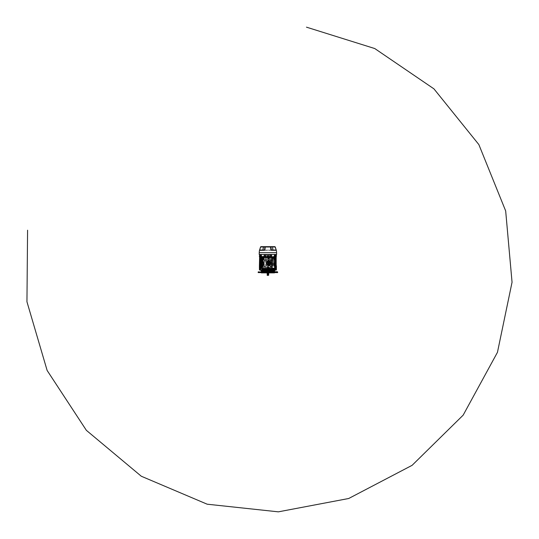 <?xml version="1.0" encoding="UTF-8"?>
<svg xmlns="http://www.w3.org/2000/svg" width="539" height="539" viewBox="0 0 539 539"><rect width="100%" height="100%" fill="white"/><g stroke="black" fill="none" stroke-linecap="round" stroke-linejoin="round"><path stroke-width="0.4" stroke-dasharray="2.69 2.02" d="M261.637 268.193L268.981 268.193L268.981 266.657L268.051 266.657L268.051 255.924L268.981 255.924L268.051 255.924M267.91 267.216L268.26 267.216L267.91 267.216M260.067 268.193L260.418 268.193L260.067 268.193M260.067 267.216L260.418 267.216L260.067 267.216M275.752 268.193L276.103 268.193L275.752 268.193M275.752 267.216L276.103 267.216L275.752 267.216M270.699 266.131L270.699 266.771L270.699 266.131M270.699 266.151L270.699 266.751L270.699 266.151M265.121 266.131L265.121 266.771L265.121 266.131M265.121 266.151L265.121 266.751L265.121 266.151M265.121 260.553L265.121 261.199L265.121 260.553M265.121 260.573L265.121 261.179L265.121 260.573M270.699 260.553L270.699 261.199L270.699 260.553M270.699 260.573L270.699 261.179L270.699 260.573M273.28 258.504A0.862 0.862 0 0 0 274.108 259.367L274.978 259.131L273.805 259.091L273.468 258.504L273.805 259.091L274.978 259.4L274.978 258.915L274.978 259.4L274.108 259.367A0.862 0.862 0 0 1 273.28 258.504A0.862 0.862 0 0 1 274.108 257.642A0.862 0.862 0 0 0 273.28 258.504A0.862 0.862 0 0 0 274.108 259.367A0.862 0.862 0 0 1 273.28 258.504A0.862 0.862 0 0 1 274.108 257.642A0.862 0.862 0 0 0 273.28 258.504M273.28 264.083A0.862 0.862 0 0 0 274.108 264.945L274.978 264.972L274.978 258.915L274.129 258.888L274.129 258.12L274.978 258.093L274.978 256.975L273.792 256.416L273.792 257.278L274.385 257.298L274.385 254.536L274.54 268.051L274.385 265.289L273.792 265.309L273.536 266.172L273.536 256.416L274.978 256.975L274.978 258.093L274.129 258.12A0.384 0.384 0 0 0 273.758 258.504A0.384 0.384 0 0 0 274.129 258.888L274.978 258.915L274.978 263.665L274.129 263.699A0.384 0.384 0 0 0 273.758 264.083A0.384 0.384 0 0 0 274.129 264.467L274.129 263.699L273.758 264.083L274.129 264.467L274.978 264.494L274.978 263.187L274.978 263.665L274.129 263.699A0.384 0.384 0 0 0 273.758 264.083A0.384 0.384 0 0 0 274.129 264.467L274.978 264.494L274.978 264.972L274.108 264.945A0.862 0.862 0 0 1 273.28 264.083A0.862 0.862 0 0 1 274.108 263.221A0.862 0.862 0 0 0 273.28 264.083A0.862 0.862 0 0 0 274.108 264.945A0.862 0.862 0 0 1 273.28 264.083A0.862 0.862 0 0 1 274.108 263.221A0.862 0.862 0 0 0 273.28 264.083M262.547 258.504A0.862 0.862 0 0 1 261.711 259.367L260.842 259.131L262.021 259.091L262.358 258.504L262.021 259.091L260.842 259.4L260.842 258.915L260.842 259.4L261.711 259.367A0.862 0.862 0 0 0 262.547 258.504A0.862 0.862 0 0 0 261.711 257.642A0.862 0.862 0 0 1 262.547 258.504A0.862 0.862 0 0 1 261.711 259.367A0.862 0.862 0 0 0 262.547 258.504A0.862 0.862 0 0 0 261.711 257.642A0.862 0.862 0 0 1 262.547 258.504M261.435 266.172L261.435 265.289L262.035 265.309L262.284 266.172L261.402 266.172L260.842 265.612L261.402 266.172L260.842 265.612L260.842 264.494L260.842 264.972L261.711 264.945A0.862 0.862 0 0 0 262.547 264.083A0.862 0.862 0 0 0 261.711 263.221A0.862 0.862 0 0 1 262.547 264.083A0.862 0.862 0 0 1 261.711 264.945A0.862 0.862 0 0 0 262.547 264.083A0.862 0.862 0 0 0 261.711 263.221L260.842 263.187L261.711 263.221L260.842 263.187L260.842 263.665L260.842 263.187L261.711 263.221A0.862 0.862 0 0 1 262.547 264.083A0.862 0.862 0 0 1 261.711 264.945L260.842 264.972L260.842 258.915L262.021 259.091L260.842 259.131L260.842 257.878L262.021 257.918L262.358 258.504L262.021 257.918L260.842 258.093L260.842 256.975L261.402 256.416L262.035 256.416L262.035 257.278L261.435 257.298L261.435 256.416M273.758 258.504L274.978 258.915L274.129 258.888A0.384 0.384 0 0 1 273.758 258.504L274.129 258.12A0.384 0.384 0 0 0 273.758 258.504M260.243 267.418L260.735 267.984L260.243 267.418L260.243 255.169L261.28 254.536L261.435 268.051L261.435 265.289L260.842 265.612L260.842 259.69L262.035 259.731L262.035 262.857L260.842 262.897L260.842 259.69L262.035 259.731L262.035 262.857L260.842 262.897L260.842 263.665L261.691 263.699L262.062 264.083L261.691 264.467L261.691 263.699A0.384 0.384 0 0 1 262.062 264.083A0.384 0.384 0 0 1 261.691 264.467L260.842 264.494L260.842 265.269L262.035 265.309L260.842 265.269L262.035 265.309L262.035 266.172L261.402 266.172L262.284 266.172L262.284 256.719M261.691 263.699L260.842 263.665L261.691 263.699A0.384 0.384 0 0 1 262.062 264.083A0.384 0.384 0 0 1 261.691 264.467L261.637 264.467M261.637 258.888L261.691 258.888A0.384 0.384 0 0 0 262.062 258.504A0.384 0.384 0 0 0 261.691 258.12L260.842 258.093L261.691 258.12A0.384 0.384 0 0 1 262.062 258.504A0.384 0.384 0 0 1 261.691 258.888L260.842 258.915L260.842 259.69L262.035 259.731L261.435 259.71L261.435 262.877L260.842 262.897L261.435 262.877L260.842 257.319L260.842 258.093L260.842 257.608L260.842 258.093L261.691 258.12L262.062 258.504L261.691 258.888L261.637 258.12M267.074 268.051L268.745 268.193L267.074 268.051M259.616 256.759L260.452 256.786L259.616 256.759L259.616 265.828L260.452 265.801L260.452 256.786L260.478 266.381L260.452 265.801L259.616 265.828M260.532 254.462L266.845 254.462L260.532 254.462L260.452 256.786L260.532 254.57M276.413 256.766L276.163 254.462L268.981 254.462L268.981 255.924L268.678 254.536L267.074 254.536L268.678 254.536M276.204 256.759L275.368 256.786L276.204 256.759L276.204 265.828L275.368 265.801L275.368 256.786L275.341 266.381L275.368 265.801L276.204 265.828M275.294 254.57L275.368 256.786L275.294 254.462L276.163 254.462M268.981 254.462L275.294 254.462M261.637 266.172L262.284 266.172L262.284 256.416L261.402 256.416L262.284 256.416L262.035 257.278L260.842 257.319L261.402 256.416L260.842 257.319L262.035 257.278L260.842 257.319L261.435 257.298L261.435 254.536L260.243 255.169M266.562 266.084L266.562 256.503L266.866 259.481L266.293 256.584L266.293 266.003L266.724 265.491L266.293 266.003M265.68 256.719L265.68 259.481L265.397 256.719M259.65 257.48L259.65 265.491L260.526 265.148L260.58 256.503L260.58 266.084L260.633 256.584L260.633 266.003L260.128 266.017L260.58 266.084L260.526 265.148L259.65 265.141L259.65 257.096L260.633 256.584L259.65 257.164L260.573 257.48L259.926 257.48M260.889 268.051L259.926 267.438L260.795 268.051L260.795 254.536L260.889 268.051L260.889 254.536L260.404 254.597L260.889 254.536M260.889 268.004L260.889 254.583M264.103 264.669L263.632 264.669L264.15 264.71L264.15 262.897L263.281 262.897L263.281 259.69L263.322 262.857L264.123 262.877L264.123 260.297L264.548 259.886L271.272 259.886L271.696 260.297L271.696 262.877L272.545 262.897L272.545 259.69L271.595 259.69L271.595 257.319L272.545 257.319L272.774 256.416L272.545 257.319L271.595 257.319L272.498 257.278L271.616 257.298L271.616 254.536M267.775 256.719L267.775 259.481L268.051 256.719M267.142 254.536L266.845 255.924L267.775 255.924L266.845 255.924L266.845 254.462M259.926 266.381L259.407 266.657L260.532 266.657L259.407 266.657L259.616 268.051M267.775 255.924L267.775 266.657L266.845 266.657L266.845 268.193L260.532 268.193L260.532 266.657L260.532 268.018M270.154 254.583L270.423 268.051L270.14 254.536L270.14 268.051L270.14 267.425L268.981 267.418L268.981 268.193L275.294 268.193L275.294 266.657L275.294 268.193L266.845 268.193L266.845 267.418L265.68 267.425L265.68 268.051L265.397 267.425L264.501 267.438L264.204 268.051L264.123 265.289L263.322 265.309L263.012 266.172L263.322 265.309L264.225 265.269L264.225 257.319L263.322 257.278L264.204 257.298L264.204 256.719M264.15 263.456L263.281 263.187L263.066 263.665L263.032 258.12L263.632 257.608L263.066 258.093L263.012 256.416L263.012 266.172L263.012 256.719M263.322 256.719L263.032 258.888L263.632 259.4L263.066 258.915L263.066 263.665L263.632 264.972L263.032 264.467L263.632 263.187L263.632 264.972L263.281 264.972L263.281 263.221L263.281 264.945L263.632 264.945L263.632 263.221L263.281 263.187L263.632 263.187L263.632 264.71L264.191 264.71L264.191 263.456L263.632 263.497L263.632 264.669L264.191 264.71M264.501 256.719L264.225 259.481L264.204 254.536L264.204 267.277M264.204 262.877L263.281 262.897L263.322 259.731L264.225 259.69L263.281 259.69L264.332 259.481M264.204 254.536L264.204 265.289M261.435 268.051L260.735 267.971L261.28 268.051L261.435 254.536M265.397 254.536L265.397 267.425M266.562 256.503L266.515 257.164L266.562 256.503M274.385 254.536L275.577 255.156L275.577 267.432L274.385 268.051L275.577 267.432L275.577 255.156L274.54 254.536L274.54 268.051L275.092 267.984L274.385 268.051L274.978 262.897L274.978 265.269L273.792 265.309L274.978 265.269L273.792 265.309L273.792 266.172L274.418 266.172L273.536 266.172L274.978 265.612L274.978 264.494L274.129 264.467L274.978 264.494L274.978 265.612L273.536 266.172L273.536 256.719M274.93 254.536L275.901 255.149L275.901 267.438L274.93 268.051L274.93 254.536L275.025 268.051L275.901 267.445L275.901 255.142L275.025 254.536L275.025 268.051L275.416 267.998L274.93 268.051L274.93 254.583M271.319 254.536L271.319 268.051L271.36 267.384L270.423 267.425L270.154 267.998L270.403 254.597M271.339 254.603L271.319 268.051L271.595 265.269L272.545 265.269L271.616 265.289M271.602 266.94L271.602 260.384A0.418 0.418 0 0 0 271.184 259.966L264.636 259.966A0.418 0.418 0 0 0 264.218 260.384L264.218 266.94A0.418 0.418 0 0 0 264.636 267.357A0.418 0.418 0 0 1 264.218 266.94L264.636 267.357L271.184 267.357A0.418 0.418 0 0 0 271.602 266.94A0.418 0.418 0 0 1 271.184 267.357L264.636 267.357L271.184 267.357L271.602 266.94L271.602 260.384L271.184 259.966L264.636 259.966L264.218 260.384A0.418 0.418 0 0 1 264.636 259.966L271.184 259.966A0.418 0.418 0 0 1 271.602 260.384L271.602 266.94L271.696 265.289L272.498 265.309L272.808 266.172L272.545 265.269L272.498 266.172L272.545 265.269L271.676 265.269L271.676 264.71L272.188 264.71L271.636 264.71L271.636 263.456L272.188 263.456L271.676 263.456L272.188 263.497L272.188 264.972L272.539 264.972L271.676 264.71M272.545 265.612L272.498 256.719M269.257 266.084L269.257 256.503L269.527 266.003L269.102 265.491L269.527 266.003M269.527 256.584L268.954 257.44L268.954 259.481L269.527 256.584M276.177 257.096L275.294 257.44L276.177 257.44L276.177 265.491L275.294 265.148L275.247 256.503L275.193 266.003L275.193 256.584L275.193 266.003L275.692 266.017L275.247 266.084L275.294 265.148L276.177 265.141L276.177 257.096L275.692 256.571L276.177 257.48L275.247 257.48L275.901 257.48M275.247 256.503L275.692 256.571L275.247 256.503M275.901 266.657L275.294 266.657L276.413 266.657L275.294 266.657L276.413 266.657L276.163 268.193L261.637 268.469M271.319 256.719L271.319 259.481L272.498 259.731L272.545 262.897L271.696 262.877M271.488 259.71L271.616 256.719M272.761 265.612L272.808 256.719M271.696 267.034L271.36 267.384M271.319 267.438L271.616 268.051L271.616 267.277M274.418 256.416L273.792 256.416L273.792 257.278L274.978 257.319L273.792 257.278L274.978 257.319L274.385 257.298L274.385 256.416M270.14 256.719L270.14 259.481L270.423 256.719M275.901 255.924L276.413 255.924M259.657 254.462L259.407 255.924L260.532 255.924L259.926 255.924M268.745 254.462L267.074 254.462M271.636 263.456L272.539 263.187L272.188 263.187L272.188 264.669L271.636 264.71M271.717 263.497L271.73 264.083L272.188 264.083L271.636 264.083L271.636 264.669M271.73 264.083L271.717 264.669M264.097 264.083L263.632 264.083L264.191 264.083L264.191 264.669M274.978 257.608L274.978 258.093L274.129 258.12L274.978 258.093L274.978 257.608L274.978 259.131L273.805 259.091L274.978 259.131L274.978 257.878L273.805 257.918L273.468 258.504L273.805 257.918L274.978 257.878L273.805 257.918L274.978 257.878L274.108 257.642L274.978 257.608M274.978 262.897L274.978 257.319L274.978 259.69L273.792 259.731L273.792 262.857L274.978 262.897L274.978 259.69L273.792 259.731L274.385 259.71L273.792 259.731L273.792 262.857L274.978 262.897L273.792 262.857L274.385 262.877L274.385 259.71L274.978 259.69L274.385 259.71L274.385 262.877L274.978 262.897M263.632 257.608L264.191 257.878L263.632 257.608L263.632 259.4L264.191 259.131L263.632 259.131L263.632 257.918L264.191 257.918L264.191 259.091L263.632 259.091L263.632 257.918L264.191 257.918L264.191 258.504L263.632 258.504L264.191 258.504L264.191 259.131L264.191 257.878L264.191 259.131L263.281 259.4L263.281 257.642L263.281 259.367L263.632 259.367L263.632 257.642L263.281 257.608L263.632 257.608M264.225 262.897L263.281 262.897L263.281 259.69L264.319 259.481M264.225 257.319L263.281 257.319L264.204 257.298M273.805 259.091L273.468 258.504L273.805 259.091M273.468 258.504L273.805 257.918L273.468 258.504M272.761 258.093L272.761 256.975L272.788 258.888L272.761 258.093L272.788 258.888L272.188 259.4L272.788 258.888L272.761 258.093M271.508 259.69L272.545 259.69L272.498 262.857L271.616 262.877L271.595 259.69M271.676 263.456L271.676 262.897M272.539 263.187L272.761 258.915L272.539 263.187M272.188 259.131L272.188 257.878L271.636 257.878L271.636 259.131L272.188 259.131L271.636 259.091L272.188 259.091L272.188 257.608L272.539 257.608L271.636 257.878L272.188 257.918L271.636 257.918L271.636 258.504L272.188 258.504L271.636 258.504L271.636 259.091L272.188 259.131M272.539 257.608L272.539 259.367L272.539 257.608M262.021 257.918L260.842 257.878L262.021 257.918L262.021 259.091L262.021 257.918M264.225 265.269L263.281 265.269L263.301 266.172L263.066 265.612L263.066 264.494L263.066 265.612L264.15 265.269L264.15 264.71M274.978 263.187L274.108 263.221L274.978 263.187M260.842 257.608L261.711 257.642L260.842 257.608M271.636 257.878L271.636 259.131L271.636 257.878M271.616 259.71L272.545 259.69L272.545 262.897L271.595 262.897L271.595 265.269M263.281 258.888L263.281 258.12L263.281 258.888M266.583 259.481L266.583 265.107M267.802 259.481L267.802 256.719M268.018 259.481L268.018 256.719M267.802 255.924L268.051 266.657M269.237 259.481L269.237 265.107M268.988 259.481L269.102 265.491M266.616 259.481L266.724 265.491M271.575 256.719L271.575 259.481L271.36 256.719M270.423 259.481L270.174 256.719M270.389 259.481L270.389 256.719M264.225 259.481L264.251 256.719M264.251 259.481L264.467 256.719M265.397 259.481L265.431 256.719M265.431 259.481L265.646 256.719M267.142 267.378L267.142 266.657L268.678 266.657L268.678 268.051L268.678 267.378L266.845 267.418M271.36 255.156L271.575 267.236M264.251 255.169L264.251 267.236M265.431 255.149L265.431 267.391M259.407 255.924L259.407 256.766M267.142 255.924L268.678 255.924M276.413 266.657L275.901 266.381M259.657 268.051L260.532 268.193M259.407 266.657L259.926 266.657M268.018 266.657L268.018 255.924M259.65 265.491L260.128 266.017L259.65 265.491L259.65 257.44L260.526 257.44L259.65 257.44L260.128 256.571L259.65 257.096M276.177 265.491L275.692 266.017L276.177 265.491L275.692 265.943L276.177 265.424L276.177 257.48M275.193 256.584L275.692 256.645L275.193 256.584M261.691 258.888L260.842 258.915L261.691 258.888M275.901 255.149L275.901 267.445M275.577 267.432L275.092 267.984L275.577 267.418L275.577 255.169M264.467 255.156L264.501 254.536M260.243 267.432L260.243 255.156L260.243 267.432M260.404 254.583L259.926 255.142L259.926 267.445L259.926 255.142L260.404 254.597M265.646 255.142L265.68 254.536M271.575 255.169L271.589 254.617M259.926 267.445L259.926 255.149M275.193 266.003L275.692 265.943L275.193 266.003M260.633 266.003L259.65 265.424L260.633 266.003M260.58 256.503L260.128 256.571L260.58 256.503M264.191 263.497L264.191 264.083M271.636 263.497L271.636 264.083M272.188 263.221L272.188 264.972L272.539 264.945L272.188 264.945L272.188 263.221L272.539 263.221L272.188 263.221M272.188 257.642L272.188 259.4L272.539 259.367L272.188 259.367L272.188 257.642L272.539 257.642L272.188 257.642M262.021 264.669L260.842 264.71L262.021 264.669L260.842 264.71L262.021 264.669L262.358 264.083L262.021 264.669M260.842 263.456L262.021 263.497L262.358 264.083L262.021 263.497L262.358 264.083L262.021 263.497L260.842 263.456M273.805 264.669L274.978 264.71L273.805 264.669L274.978 264.71L273.805 264.669L273.468 264.083L273.805 264.669M274.978 263.456L273.805 263.497L273.468 264.083L273.805 263.497L273.468 264.083L273.805 263.497L274.978 263.456M261.711 264.945L260.842 264.972L261.711 264.945M267.91 268.193L268.26 268.193L267.91 268.193M267.526 275.368L268.206 275.281L267.91 273.246L267.62 275.281L268.294 275.368L267.526 275.368L268.294 275.368M268.678 273.003L268.678 272.512L267.142 272.512L268.685 272.168L267.135 272.168L268.631 272.33L267.196 272.33L267.142 273.003M267.634 272.721L267.634 275.368L267.634 273.489L267.634 275.301L268.193 275.301L268.193 273.489L267.634 273.489L268.119 273.489L268.119 275.301L267.701 275.301L267.701 273.421L268.193 273.489L268.193 275.368L268.193 272.721L267.634 273.003M267.283 275.368L268.537 275.368M268.678 275.234L267.142 275.234M268.745 272.168L267.074 272.168L268.745 272.168L268.745 271.333L267.074 271.333L268.745 271.333M267.074 272.168L267.074 271.333M267.135 272.168L268.685 272.168M267.634 275.301L268.193 275.301M267.142 272.256L268.678 272.256L267.142 272.256L267.142 271.717L268.678 271.717L266.751 271.494L269.096 271.541L266.724 271.541L268.786 271.878L266.724 271.939L269.096 271.939L266.724 272.256L269.096 272.256L266.731 272.256M268.678 272.256L269.069 271.494L269.096 272.256M276.116 269.311L275.395 269.311L276.116 269.311L275.402 269.076L276.096 269.076L276.103 268.469L275.402 268.469L276.103 268.469L276.103 269.446L275.402 269.446L276.103 269.446M268.927 269.446L268.745 268.469L268.927 269.446L268.941 268.469L268.254 268.469L268.26 269.446L267.56 269.446L268.26 269.446L267.56 269.446L268.26 269.446L268.26 268.469L267.56 268.469L267.56 269.446L267.56 268.469L268.26 268.193L275.362 268.469L268.941 268.469L275.362 268.469L275.368 257.46L275.368 268.469A0.418 0.418 0 0 1 274.951 268.887L275.368 268.469L273.846 268.402L273.037 268.82L262.965 268.82L273.071 268.887L273.859 268.51L273.172 268.887L262.614 268.887L273.172 268.887M260.431 269.311L259.71 269.311L260.431 269.311L259.724 269.076L260.418 269.076L260.418 268.469L259.724 268.469L260.418 268.469L260.418 269.446L259.724 269.446L260.418 269.446M262.938 271.75L262.938 272.586L261.55 272.586L262.938 272.586L261.55 272.586L262.938 272.586L262.938 271.75L261.55 271.75L261.55 272.586L261.55 271.75L262.938 271.75L261.55 271.75M274.277 271.75L274.277 272.586L272.882 272.586L274.277 272.586L272.882 272.586L274.277 272.586L274.277 271.75L272.882 271.75L272.882 272.586L272.882 271.75L274.277 271.75M260.768 271.75L259.374 271.75L260.768 271.75L260.768 272.586L259.374 272.586L260.768 272.586M259.374 271.75L259.374 272.586M268.611 271.75L268.611 272.586L267.216 272.586L268.611 272.586L267.216 272.586L268.611 272.586L268.611 271.75L267.216 271.75L267.216 272.586L267.216 271.75L268.611 271.75L267.216 271.75M276.446 271.75L275.052 271.75L276.446 271.75L276.446 272.586L275.052 272.586L276.446 272.586M275.052 271.75L275.052 272.586M266.306 272.377L266.381 271.75L269.446 271.75L269.446 272.303L266.381 272.303L269.513 272.377L266.306 272.377L269.513 272.377M266.933 271.75L268.887 271.75L266.933 271.75L266.933 271.4L268.887 271.4L266.933 271.4M268.887 271.75L268.887 271.4M269.446 271.75L266.381 271.75M261.287 272.586L274.533 272.586L261.287 272.586M270.349 272.377L265.471 272.377L270.349 272.377L270.437 271.885L265.383 271.885L270.437 271.885M265.471 272.377L265.383 271.885M264.319 271.333L264.312 271.75L261.388 271.75L274.432 271.75L267.849 271.75L267.843 271.333L261.388 271.002M264.312 271.002L264.494 270.443L260.802 270.443L260.559 269.857L260.916 270.571L260.546 269.446M268.759 269.446L267.061 269.446L267.074 268.469L268.745 268.469L268.732 269.446L266.913 269.446L266.886 268.469L266.913 269.446L268.759 269.446L268.435 270.443L267.384 270.443L267.074 268.469L268.941 268.469L259.448 268.469L259.468 269.446L260.566 269.446L260.532 268.469M273.731 271.885L262.095 271.885L273.731 271.885L273.886 273.003L261.934 273.003L273.886 273.003M262.095 271.885L261.934 273.003M277.666 272.586L258.161 272.586M276.359 269.311L275.146 269.311L276.359 269.446L276.372 268.469L275.288 268.469L275.254 269.446L275.368 268.469A0.418 0.418 0 0 1 274.951 268.887M274.944 269.446L274.903 270.571L274.944 269.446L276.359 269.446M266.994 269.446L267.843 271.333M274.432 271.002L267.849 271.002M268.766 269.857L275.261 269.857L275.018 270.443L268.435 270.443M264.494 270.443L264.703 268.469L264.737 271.75L264.312 271.75M268.26 268.193L268.26 267.216L268.26 268.193L267.566 268.193M267.849 271.75L264.737 271.75M268.254 268.469L267.566 268.469M266.899 268.469L264.703 268.469M266.488 268.469L266.475 271.75M261.428 273.003L274.391 273.003M274.533 272.862L261.287 272.862M267.863 267.317L268.26 267.317L267.863 267.317M267.863 269.076L268.26 269.076L267.863 269.076M267.957 269.311L267.546 269.311L267.957 269.311M267.829 269.311L268.516 269.311L267.829 269.311M267.539 269.978L268.281 269.978M268.281 270.005L268.281 269.52L268.227 270.005L267.856 269.52L268.281 270.005L267.539 270.005L268.281 270.005L267.539 270.005L268.281 270.005L268.281 269.52L267.539 269.52L268.469 270.005L267.351 270.005L267.836 270.005L267.539 269.52L268.281 269.52L267.964 270.005L267.539 269.52L267.539 270.005M270.308 246.727L273.441 246.66M268.287 246.66L273.441 246.727M261.961 246.727L266.839 246.66M266.886 246.727L268.934 246.727L266.886 246.66M267.351 246.66L268.469 246.66M268.368 246.66L267.533 246.66M266.428 246.66L267.452 246.66M263.349 246.66L262.244 246.727M263.403 246.66L262.877 246.66M262.23 246.727L262.668 246.66M262.749 246.727L262.244 246.66M269.675 246.727L268.631 246.66M269.54 246.727L266.906 246.727L269.109 246.66M262.648 250.029L263.248 247.01L263.093 250.029L262.729 250.029L263.086 250.123L272.734 250.123L272.572 247.01L272.808 250.305L273.172 250.029L272.653 247.003L275.274 247.003L276.116 250.029L274.762 246.66L261.119 246.66A0.559 0.552 -90 0 0 260.62 246.977L263.173 247.003L262.648 250.029L263.019 250.305L263.881 246.66L263.187 246.66L266.468 246.66M268.287 246.727L273.26 246.727M273.65 246.727L273.26 246.66M268.368 246.727L272.842 246.727M272.545 246.727L263.564 246.66M272.222 246.727L272.842 246.66M269.359 246.66L271.077 246.66M269.163 246.66L271.124 246.66M269.392 246.66L271.299 246.66M268.766 246.66L265.781 246.727M267.283 246.66L268.698 246.66L267.384 246.727M261.961 246.66L262.378 246.66M262.17 246.66L262.567 246.66M266.839 246.727L267.533 246.727M262.978 246.727L262.378 246.727M262.978 246.66L263.874 246.66M271.461 246.66L264.359 246.66M271.42 246.66L264.319 246.66M271.151 246.66L265.127 246.66M271.595 246.727L264.885 246.66M266.98 246.727L266.279 246.727M265.282 246.727L265.781 246.66M265.282 246.66L266.279 246.66M264.258 246.66L263.847 246.66M263.214 246.66L263.598 246.66M271.595 246.66L270.861 246.727M272.545 246.66L272.161 246.66M273.583 246.66L272.471 246.727M273.536 246.66L272.39 246.66M272.896 246.727L272.471 246.66M270.248 246.66L265.498 246.66M265.498 246.727L264.885 246.727M270.699 246.727L270.18 246.66M268.469 246.727L267.351 246.727M264.258 246.727L267.452 246.727M264.494 246.727L266.468 246.727M275.463 247.468L276.008 249.234M263.173 247.003L263.463 246.66L263.248 247.003M259.811 249.234L260.364 247.468M259.65 250.116L260.606 247.01L261.125 246.66A0.559 0.546 90 0 0 260.606 247.01L260.573 246.977M259.198 254.462L276.622 254.462M260.377 247.435L259.805 249.267M272.572 247.01L272.357 246.66L272.653 247.003M263.706 246.727L272.235 246.977L272.7 250.022L262.965 250.298M271.939 246.66L272.552 246.727M276.015 249.267L275.442 247.435M275.22 247.01L275.22 247.01A0.559 0.546 -90 0 0 274.708 246.66M269.359 246.727L271.077 246.727M271.973 246.66L271.124 246.727M266.906 246.727L268.631 246.727M262.17 246.727L262.567 246.727M266.428 246.727L263.564 246.727M263.194 246.727L263.598 246.727M271.373 246.727L272.121 246.727M271.42 246.727L270.976 246.66M270.821 246.66L264.999 246.66M264.851 246.66L264.4 246.727M271.461 246.727L264.359 246.727M266.071 246.66L265.127 246.727M270.248 246.727L269.756 246.66M269.628 246.66L266.199 246.66M270.039 246.727L268.799 246.727M264.447 246.727L263.847 246.727M270.942 246.66L270.221 246.727M273.536 246.727L273.152 246.66M272.943 246.66L272.417 246.727M273.583 246.727L273.071 246.727M263.349 246.727L262.924 246.727M263.403 246.727L262.877 246.727M262.291 246.727L262.668 246.727M270.699 266.071A0.384 0.384 0 0 0 270.315 266.448A0.384 0.384 0 0 0 270.699 266.832A0.384 0.384 0 0 1 270.315 266.448A0.384 0.384 0 0 1 270.699 266.071A0.384 0.384 0 0 1 271.083 266.448A0.384 0.384 0 0 1 270.699 266.832A0.384 0.384 0 0 0 271.083 266.448A0.384 0.384 0 0 0 270.699 266.071M270.699 260.492A0.384 0.384 0 0 0 270.315 260.876A0.384 0.384 0 0 0 270.699 261.26A0.384 0.384 0 0 1 270.315 260.876A0.384 0.384 0 0 1 270.699 260.492A0.384 0.384 0 0 1 271.083 260.876A0.384 0.384 0 0 1 270.699 261.26A0.384 0.384 0 0 0 271.083 260.876A0.384 0.384 0 0 0 270.699 260.492M265.121 266.071A0.384 0.384 0 0 0 264.737 266.448A0.384 0.384 0 0 0 265.121 266.832A0.384 0.384 0 0 1 264.737 266.448A0.384 0.384 0 0 1 265.121 266.071A0.384 0.384 0 0 1 265.505 266.448A0.384 0.384 0 0 1 265.121 266.832A0.384 0.384 0 0 0 265.505 266.448A0.384 0.384 0 0 0 265.121 266.071M265.121 260.492A0.384 0.384 0 0 0 264.737 260.876A0.384 0.384 0 0 0 265.121 261.26A0.384 0.384 0 0 1 264.737 260.876A0.384 0.384 0 0 1 265.121 260.492A0.384 0.384 0 0 1 265.505 260.876A0.384 0.384 0 0 1 265.121 261.26A0.384 0.384 0 0 0 265.505 260.876A0.384 0.384 0 0 0 265.121 260.492M273.172 257.042L262.614 257.042L274.951 257.042L273.172 257.042L273.859 257.42L273.071 257.042L262.965 257.11L273.859 257.42M262.985 257.042L262.493 257.527L262.493 268.402L262.985 268.887L262.547 268.402L262.547 257.527L262.985 257.042M262.405 257.251L262.614 268.887L262.405 257.251M275.368 257.46L274.951 257.042A0.418 0.418 0 0 1 275.368 257.46L274.391 257.46L274.391 268.887M262.628 266.172L262.628 267.29L262.628 266.172M262.965 266.172L262.965 267.29L262.965 266.172M268.799 264.972L268.799 264.359L269.641 264.359L269.641 263.632L268.799 263.632L268.799 263.106L267.613 263.632L268.281 264.952M268.281 261.415L267.613 262.796L269.641 262.796L269.641 262.055L268.799 262.055L268.799 261.388M268.799 265.511L268.281 265.848L268.281 265.498M268.281 260.869L268.281 260.121L268.799 260.121L268.799 260.849M261.941 264.009L261.846 269.21L275.368 269.001L275.159 256.719L261.846 256.719L261.941 261.92M269.224 260.923L269.231 265.444M268.867 258.262A0.559 0.559 0 0 0 268.988 257.48A0.559 0.559 0 0 0 268.213 257.359A0.559 0.559 0 0 0 268.085 258.134A0.559 0.559 0 0 0 268.867 258.262M268.772 258.228A0.478 0.478 0 0 0 268.867 258.161L269.022 257.817A0.478 0.478 0 0 0 269.008 257.703L268.786 257.399A0.478 0.478 0 0 0 268.678 257.346L268.307 257.386A0.478 0.478 0 0 0 268.213 257.46L268.058 257.804A0.478 0.478 0 0 0 268.072 257.918L268.294 258.221A0.478 0.478 0 0 0 268.395 258.269L268.772 258.228M268.227 258.134L268.948 257.615M268.846 257.48L268.132 257.999M275.463 267.216L276.103 267.317L275.409 267.317L275.402 268.193L275.402 267.216M275.247 269.978L276.352 269.978M275.24 270.005L276.305 270.005M275.355 270.005L276.15 270.005L275.355 270.005L275.355 269.52L276.15 269.52L275.355 269.52M275.597 269.52L275.597 270.005M275.995 269.52L275.995 270.005M276.15 269.52L276.15 270.005M275.907 269.52L275.907 270.005M275.503 269.52L275.503 270.005M267.991 269.978L267.304 269.978L267.991 269.978M260.357 267.216L259.724 267.317L260.418 267.317L260.418 268.193L260.418 267.216M260.674 269.311L259.461 269.311L260.674 269.311L260.573 269.978M259.515 270.005L260.58 270.005M260.472 270.005L259.67 270.005L260.472 270.005L260.472 269.52L259.67 269.52L260.472 269.52M259.468 269.978L260.627 270.005M260.222 269.52L260.222 270.005M259.825 269.52L259.825 270.005M259.67 269.52L259.67 270.005M259.919 269.52L259.919 270.005M260.317 269.52L260.317 270.005M268.867 268.577A0.559 0.559 0 0 0 268.988 267.795A0.559 0.559 0 0 0 268.213 267.674A0.559 0.559 0 0 0 268.085 268.449A0.559 0.559 0 0 0 268.867 268.577M268.772 268.543A0.478 0.478 0 0 0 268.867 268.476L269.022 268.132A0.478 0.478 0 0 0 269.008 268.018L268.786 267.708A0.478 0.478 0 0 0 268.678 267.661L268.307 267.701A0.478 0.478 0 0 0 268.213 267.775L268.058 268.119A0.478 0.478 0 0 0 268.072 268.233L268.294 268.537A0.478 0.478 0 0 0 268.395 268.584L268.772 268.543M268.227 268.449L268.948 267.93M268.846 267.795L268.132 268.314M259.407 256.207L259.926 256.207M275.901 256.207L276.413 256.207M277.666 272.579L258.161 272.579M264.561 269.857L260.559 269.857M258.181 272.02L277.646 272.02M259.246 252.65L276.574 252.65M264.42 250.305L271.407 250.305M259.71 250.022L260.613 246.99M262.493 257.527L262.493 268.402M273.846 268.402L263.591 268.402L263.591 257.527L273.846 257.527M273.859 257.46L274.391 257.042M263.591 268.82L263.591 268.402L262.614 268.402A0.418 0.418 90 0 0 263.032 268.82M263.032 257.11A0.418 0.418 90 0 0 262.614 257.527L263.591 257.527L263.591 257.11M268.927 257.406L268.152 257.406M268.152 268.523L268.927 268.523M267.56 267.216L267.56 268.193L267.56 267.216M259.724 267.216L259.724 268.193L259.778 267.216M276.103 267.216L276.103 268.193L276.042 267.216M260.876 269.446L260.916 270.571M268.206 267.216L268.274 269.311L268.206 267.216M267.62 269.237L267.56 267.317L267.62 269.237M268.469 270.005L268.516 269.446M267.351 270.005L267.304 269.446M260.317 247.59L259.838 249.106M275.51 247.59L275.981 249.106M262.965 265.06L262.628 265.06M262.965 267.29L262.628 267.29M275.146 269.311L275.193 270.005"/><path stroke-width="0.81" d="M259.771 256.766L259.407 256.766L259.657 254.462M275.901 255.924L276.413 255.924L276.049 256.766M268.981 254.462L268.981 255.924L267.142 255.924L267.074 254.462M261.435 256.416L261.435 254.536L260.243 255.169L261.435 254.536M262.284 256.719L261.402 256.416L260.842 256.975L260.842 258.915L260.842 258.093L261.637 258.12M261.435 268.051L260.735 267.984L261.435 268.051L261.435 266.172M266.515 257.164L266.333 256.719M266.293 256.584L266.724 257.096M265.431 256.719L265.68 254.536L265.68 256.719M265.397 256.719L265.417 254.597M259.926 267.445L260.889 268.051L259.926 267.445L259.926 255.149L260.889 254.536L259.926 255.142M267.775 255.924L267.775 256.719M266.845 254.462L267.142 255.924M260.532 268.018L261.637 268.193M263.012 256.719L263.301 256.416L263.281 256.975M264.204 256.719L264.204 254.536M264.501 254.536L264.501 256.719M271.616 256.719L271.616 254.536L271.319 256.719M268.051 256.719L268.051 255.924M274.93 254.583L275.416 254.597L274.93 254.536M273.536 256.719L274.418 256.416L274.978 256.975M274.385 256.416L274.385 254.536L275.085 254.617L274.385 254.536M270.423 256.719L270.423 254.536L270.14 256.719M276.413 255.924L276.163 254.462M259.926 255.924L259.407 255.924M268.745 254.462L268.678 255.924M261.637 266.172L260.842 265.612L260.842 263.665L260.842 264.494L261.637 264.467M261.994 263.861L260.842 263.665L260.842 258.915L261.637 258.888M267.802 256.719L267.802 255.924M268.018 256.719L268.018 255.924M271.36 256.719L271.319 254.536M271.616 254.536L271.36 255.156M271.575 256.719L271.575 255.169M270.174 256.719L270.14 254.536M270.423 254.536L270.174 255.142M270.389 256.719L270.389 255.149M264.251 256.719L264.231 254.617M264.481 254.603L264.251 255.169M264.467 256.719L264.467 255.156M265.666 254.583L265.431 255.149M265.646 256.719L265.646 255.142M267.142 254.536L268.678 254.536M275.901 266.381L276.413 266.381L276.413 265.821L276.413 268.051L275.368 268.193M259.926 266.657L259.407 266.657L259.407 268.051L260.532 268.193M259.407 266.657L259.407 265.821L259.407 266.381L259.926 266.381M276.413 266.657L275.901 266.657M259.926 265.107L259.926 257.48M259.65 257.48L260.128 256.571M260.128 266.017L259.65 265.491L260.128 265.943M275.692 256.571L276.177 257.096L275.692 256.645M275.692 265.943L276.177 265.424L276.177 257.164M276.177 265.424L275.692 266.017M259.407 265.821L259.616 256.759M276.049 265.821L276.204 256.759M263.066 256.975L263.045 256.416M260.243 267.418L260.735 267.971L260.243 267.432L260.243 255.169M275.901 267.438L275.416 267.998L275.901 267.438L275.901 255.149L275.416 254.597M275.416 254.583L275.901 255.149M275.577 267.418L275.092 267.984L275.577 267.418L275.577 255.169L275.085 254.617L275.577 255.169M260.128 256.645L259.65 257.164M269.527 256.584L269.305 257.164M269.102 257.096L269.257 256.503M268.678 275.234L268.193 275.368L268.678 275.234L268.678 273.003M267.634 273.421L268.193 273.489L268.193 275.301L268.119 273.489L267.701 273.489L267.701 275.301L268.119 275.368L267.283 275.368L267.142 273.003M267.142 275.234L267.634 275.368M267.701 275.368L267.634 273.003M268.193 273.489L268.193 273.003M268.611 271.75L274.432 271.75L274.432 271.002L261.388 271.002L261.388 271.75L267.216 271.75M274.533 272.862L261.287 272.862L274.533 272.586M261.388 271.75L277.363 271.75L277.666 272.586L258.161 272.586L277.666 272.579M258.457 271.75L258.161 272.579M274.432 271.002L275.261 269.857L275.018 270.443L267.384 270.443L267.088 269.21M260.916 270.571L261.388 271.002M261.637 268.469L260.532 268.469L260.566 269.446L259.468 269.446L259.448 268.469L260.532 268.469M275.261 269.183L275.018 270.443M267.384 270.443L260.802 270.443L260.546 269.446M268.739 269.21L266.893 269.21M260.802 270.443L260.559 269.857L267.054 269.857M268.435 270.443L268.759 269.446M262.938 271.75L261.55 271.75M277.363 271.75L274.432 271.75M275.254 269.446L276.359 269.446L276.413 268.469L275.368 268.469M276.359 269.446L276.359 269.978L275.247 269.978M259.461 269.446L259.461 269.978L260.573 269.978M268.281 269.978L267.539 269.978M268.281 270.005L267.539 270.005M265.208 247.01L264.898 250.029L264.474 250.298L259.481 250.305L264.824 250.029L265.208 247.01L264.528 250.029L264.945 246.977L260.573 246.977A0.559 0.559 0 0 1 261.078 246.66L274.701 246.66A0.559 0.552 90 0 1 275.207 246.977L270.881 246.977L271.353 250.123L276.217 250.123L275.247 246.977L274.742 246.66L275.463 247.468M260.606 247.01L261.112 246.66M269.156 246.66L274.183 246.66M265.148 246.66L266.65 246.66L264.972 247.01A0.559 0.364 90 0 1 265.316 246.66M260.62 246.977L259.67 250.022L264.898 250.029M276.217 250.123L276.339 250.305A15.867 15.867 0 0 1 276.574 252.65L276.622 254.462L259.198 254.462L259.246 252.65A15.867 15.867 0 0 1 259.481 250.305M275.442 247.435L275.22 247.01M260.364 247.468L260.526 247.051M276.339 250.305L271.346 250.298L270.922 250.029L270.538 247.003L265.289 247.003M259.838 249.106L259.65 250.116M260.317 247.59L261.065 246.66L260.377 247.435M263.019 250.305L264.474 250.298M276.298 250.305L275.207 246.977M276.15 250.022L271.299 250.029L270.612 247.01L271.002 250.029L272.808 250.305M270.672 246.66L270.847 247.01A0.559 0.364 -90 0 0 270.511 246.66M270.922 250.029L271.346 250.298M275.274 247.01L274.762 246.66L275.51 247.59M268.281 264.952L268.281 261.415A1.799 1.799 0 0 0 268.281 264.952L267.613 263.632L268.799 263.106L268.799 263.632L269.641 263.632L269.641 264.359L268.799 264.359L268.799 264.972A1.799 1.799 0 0 0 268.799 261.388L268.799 262.055L269.641 262.055L269.641 262.796L267.613 262.796L268.281 261.415M274.243 268.671L274.802 268.112L274.277 268.705L269.473 268.658L269.197 268.126L269.338 268.516L274.802 268.112L274.802 257.817L268.678 257.271M269.473 257.271L269.338 257.81A0.795 0.795 0 0 1 268.537 258.605A0.795 0.795 0 0 1 267.742 257.81L268.537 258.639L269.507 257.305L274.277 257.231L274.802 257.817L274.243 257.258M269.513 257.81L268.537 258.781L267.566 257.447L262.446 257.44L262.446 268.489L267.566 268.483L268.537 267.155L269.507 268.624L269.372 268.126L267.708 268.126L267.742 268.516L267.742 268.126A0.795 0.795 0 0 1 268.537 267.324A0.795 0.795 0 0 1 269.338 268.126L269.513 268.126M268.281 265.498L268.281 260.869A2.338 2.338 0 0 0 268.281 265.498L268.281 265.848L268.799 265.511A2.338 2.338 0 0 0 270.962 263.18A2.338 2.338 0 0 0 268.799 260.849L269.224 260.923M261.927 261.92L261.846 269.21L275.159 269.21L275.368 256.928L261.846 256.719L261.637 261.853L261.994 261.988M269.197 268.126A0.66 0.66 0 0 0 268.537 267.465A0.66 0.66 0 0 0 267.883 268.126L267.6 268.658L262.453 268.631L268.415 268.665M268.651 268.671L274.277 268.705M262.453 268.631L262.311 257.44L268.415 257.265M268.651 257.265L274.277 257.231M274.836 268.146L274.836 257.783M262.453 257.305L267.6 257.271L267.883 257.81A0.66 0.66 0 0 0 268.537 258.464A0.66 0.66 0 0 0 269.197 257.81M269.231 265.444L268.799 265.511M267.883 257.81L267.566 257.305L267.566 257.81M268.799 260.849L268.799 260.121L268.281 260.121L268.281 260.869M268.799 261.388L268.799 264.972M261.961 261.853L261.941 264.009M268.867 258.262A0.559 0.559 0 0 0 268.988 257.48A0.559 0.559 0 0 0 268.213 257.359A0.559 0.559 0 0 0 268.085 258.134A0.559 0.559 0 0 0 268.867 258.262M268.227 258.134L268.294 258.221A0.478 0.478 0 0 0 268.395 258.269L268.772 258.228A0.478 0.478 0 0 0 268.867 258.161L269.022 257.817A0.478 0.478 0 0 0 269.008 257.703L268.921 257.635A0.418 0.418 0 0 1 268.254 258.12L268.072 257.918A0.478 0.478 0 0 1 268.058 257.804L268.213 257.46A0.478 0.478 0 0 1 268.307 257.386L268.678 257.346A0.478 0.478 0 0 1 268.786 257.399L268.948 257.615M268.846 257.48L268.82 257.501A0.418 0.418 0 0 0 268.159 257.979L268.132 257.999M268.254 258.12L268.921 257.635M268.82 257.501L268.159 257.979M276.352 269.978L275.24 270.005M260.58 270.005L259.461 269.978M268.867 268.577A0.559 0.559 0 0 0 268.988 267.795A0.559 0.559 0 0 0 268.213 267.674A0.559 0.559 0 0 0 268.085 268.449A0.559 0.559 0 0 0 268.867 268.577M268.227 268.449L268.294 268.537A0.478 0.478 0 0 0 268.395 268.584L268.772 268.543A0.478 0.478 0 0 0 268.867 268.476L269.022 268.132A0.478 0.478 0 0 0 269.008 268.018L268.921 267.95A0.418 0.418 0 0 1 268.254 268.435L268.072 268.233A0.478 0.478 0 0 1 268.058 268.119L268.213 267.775A0.478 0.478 0 0 1 268.307 267.701L268.678 267.661A0.478 0.478 0 0 1 268.786 267.708L268.948 267.93M268.846 267.795L268.82 267.816A0.418 0.418 0 0 0 268.159 268.294L268.132 268.314M268.254 268.435L268.921 267.95M268.82 267.816L268.159 268.294M27.577 230.2L26.95 301.779L47.129 370.455L86.361 430.324L141.285 476.233L207.178 504.201L278.353 511.841L348.679 498.508L412.106 465.325L463.163 415.151L497.457 352.324L512.05 282.247L505.676 210.951L478.854 144.58L433.935 88.854L374.773 48.55L306.462 27.159M259.926 256.207L259.407 256.207M275.901 256.207L276.413 256.207M277.646 272.02L258.181 272.02M268.766 269.857L275.261 269.857M276.574 252.65L259.246 252.65M262.318 268.489L262.311 257.44M268.678 268.665L269.473 268.658M268.152 257.406L267.6 257.271M267.883 257.271L268.395 257.271M272.155 268.624L272.155 257.305M262.095 263.942L262.095 261.988M276.399 269.446L276.413 268.469M259.427 269.446L259.407 268.469M268.516 269.446L268.469 270.005M267.351 270.005L267.304 269.446M259.609 250.123L260.573 246.977M275.981 249.106L276.251 250.197"/></g></svg>
